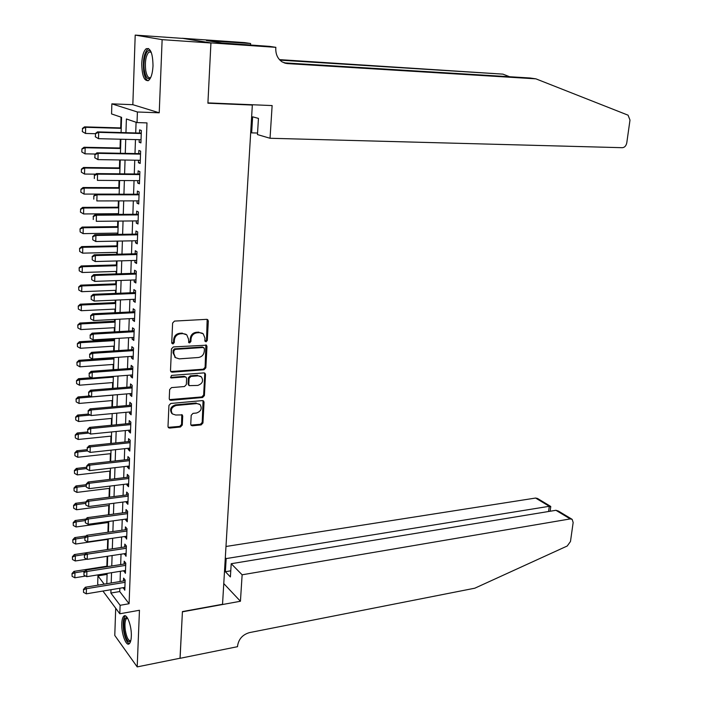 <?xml version="1.0" encoding="UTF-8"?>
<svg xmlns="http://www.w3.org/2000/svg" width="702" height="702" viewBox="0 0 702 702"><rect width="100%" height="100%" fill="white"/><g stroke="black" fill="none" stroke-linecap="round" stroke-linejoin="round"><path stroke-width="1.05" d="M206.002 341.839L207.292 340.488L208.319 321.086L207.757 319.7L206.651 319.34L174.508 321.086L172.613 323.052L171.736 342.76L172.938 343.971L174.263 342.594L174.377 340.058C174.886 336.451 176.895 334.363 180.405 333.792L183.099 333.634L186.785 334.854L188.531 339.171L188.785 342.629L189.593 342.901L190.9 341.532L191.023 339.013C191.541 335.433 193.533 333.362 196.99 332.801L199.64 332.643L203.22 333.81L204.975 338.145L204.844 340.645L206.002 341.839M205.002 341.321L206.537 339.979L207.169 319.401M171.893 343.418L173.534 342.076L173.648 339.54L174.377 340.058M188.566 342.365L190.154 341.023L190.277 338.504L191.023 339.013M131.309 636.424C131.871 626.272 126.922 612.978 123.842 616.119C122.648 617.207 121.964 619.664 121.797 623.499C121.262 633.494 126.123 646.832 129.273 643.725C130.449 642.663 131.134 640.233 131.309 636.424M153.01 65.909C152.79 53.334 150.509 47.613 146.174 48.736C143.629 51.009 142.155 55.906 141.751 63.408C141.971 75.869 144.252 81.546 148.596 80.458C151.105 78.247 152.571 73.403 153.01 65.909M190.751 424.201L191.207 425.403L192.401 425.789L201.132 424.912L202.948 422.981L204.045 402.22L203.562 400.982L202.404 400.605L170.797 403.457L168.936 405.414L167.997 426.483L168.445 427.676L169.691 428.08L180.44 427L182.283 425.052L182.713 416.11L182.248 414.9L175.702 415.014L172.429 413.943C170.191 409.977 171.428 407.151 176.141 405.466L196.937 403.571L200.07 404.571C202.325 408.503 201.123 411.319 196.455 413.039L193.024 413.364L191.198 415.294L190.751 424.201M119.84 588.223L119.726 591.549L129.098 603.729L120.112 605.299L119.814 613.767L102.931 591.049M210.933 42.892L207.924 102.896L272.13 105.572L270.042 138.268L622.349 147.701C624.657 147.464 626.131 145.84 626.781 142.831L629.992 120.086L628.071 115.181L535.872 78.835L287.364 63.592L282.309 62.004C277.817 59.012 275.64 54.502 275.781 48.464L275.851 47.332L210.933 42.892L182.143 38.268L210.925 42.997L207.906 103.203L252.334 105.054L222.534 604.282L182.423 611.582L180.089 658.222L137.197 666.9L139.452 610.266L119.814 613.767M210.925 42.997L162.136 39.654L135.205 35.1L132.836 104.686L111.864 103.852L137.408 111.995L137.03 122.578L126.395 118.971L125.948 132.669M132.836 104.686L159.231 112.794L162.136 39.654M159.231 112.794L137.408 111.995M129.098 603.729L146.981 122.903L137.03 122.578M204.019 369.752L205.853 367.822L206.976 346.525L206.441 345.191L173.341 346.928L171.463 348.885L170.498 370.507L170.998 371.788L172.209 372.192L204.019 369.752L203.273 369.208L205.107 367.286L205.888 344.893M205.502 374.552L204.396 395.577L202.571 397.507L170.937 400.315L169.717 399.912L169.235 398.675L169.647 389.566L171.516 387.609L184.477 386.53L186.328 384.582L186.627 378.553L186.118 377.272L184.942 376.886L171.411 377.957L170.568 377.676L171.525 375.412L203.852 372.894L204.993 373.262L205.502 374.552L204.756 373.999L203.65 395.007L204.396 395.577M115.707 608.239L114.777 635.442L137.197 666.9M182.143 38.364L135.205 35.1M139.233 139.68L139.136 142.234L140.918 142.91L141.374 130.493L139.584 129.861L139.47 133.047M138.496 160.258L138.408 162.715L140.181 163.452L140.628 151.149L138.847 150.447L138.733 153.615M137.767 180.651L137.689 183.011L139.444 183.819L139.891 171.621L138.118 170.858L138.004 174.008M137.048 200.869L136.969 203.132L138.715 204.001L139.154 191.909L137.399 191.076L137.285 194.217M136.337 220.902L136.258 223.069L137.996 224.008L138.434 212.022L136.679 211.126L136.574 214.25M135.626 240.76L135.547 242.839L137.285 243.84L137.715 231.958L135.969 231.002L135.863 234.099M134.924 260.451L134.854 262.434L136.574 263.496L136.995 251.72L135.267 250.702L135.161 253.791M134.222 279.966L134.161 281.862L135.872 282.985L136.293 271.314L134.573 270.226L134.468 273.306M133.538 299.315L133.468 301.123L135.179 302.308L135.591 290.733L133.88 289.584L133.775 292.646M132.853 318.506L132.792 320.217L134.486 321.463L134.898 309.986L133.196 308.783L133.09 311.828M132.178 337.522L132.116 339.154L133.801 340.452L134.214 329.071L132.52 327.808L132.415 330.844M131.502 356.379L131.45 357.923L133.117 359.275L133.529 347.999L131.844 346.683L131.739 349.701M130.835 375.07L130.783 376.535L132.45 377.948L132.853 366.769L131.177 365.391L131.072 368.392M130.177 393.611L130.124 394.998L131.783 396.463L132.178 385.372L130.519 383.941L130.414 386.925M129.519 411.995L129.475 413.294L131.116 414.812L131.511 403.817L129.861 402.334L129.756 405.308M128.87 430.221L128.826 431.449L130.458 433.02L130.853 422.113L129.212 420.577L129.107 423.534M128.22 448.297L128.185 449.447L129.809 451.07L130.203 440.259L128.563 438.662L128.457 441.611M127.58 466.225L127.545 467.295L129.168 468.971L129.554 458.248L127.931 456.598L127.825 459.538M126.948 484.003L126.913 484.994L128.527 486.723L128.914 476.088L127.29 474.394L127.185 477.316M126.325 501.632L126.29 502.553L127.887 504.326L128.273 493.778L126.667 492.041L126.562 494.945M125.693 519.12L125.667 519.963L127.264 521.788L127.641 511.328L126.035 509.538L125.939 512.434M125.079 536.468L126.641 539.11L127.009 528.729L125.421 526.895L125.316 529.773M124.465 553.667L126.018 556.282L126.386 545.998L124.807 544.111L124.702 546.981M123.859 570.726L125.404 573.323L125.772 563.118L124.201 561.188L124.096 564.039M136.083 122.253L135.705 132.941M135.477 139.584L134.986 153.545M134.758 160.196L134.275 173.964M134.047 180.625L133.573 194.208M133.336 200.869L132.871 214.277M132.643 220.937L132.178 234.161M131.95 240.83L131.493 253.878M131.256 260.556L130.809 273.42M130.581 280.098L130.133 292.795M129.905 299.482L129.466 312.004M129.238 318.69L128.799 331.054M128.571 337.741L128.141 349.929M127.913 356.625L127.492 368.655M127.264 375.351L126.843 387.223M126.614 393.91L126.202 405.624M125.974 412.32L125.57 423.876M125.333 430.58L124.938 441.979M124.702 448.675L124.315 459.933M124.078 466.628L123.692 477.737M123.455 484.433L123.078 495.393M122.841 502.088L122.464 512.899M122.236 519.603L121.858 530.264M121.63 536.969L121.262 547.49M121.025 554.194L120.665 564.583M120.428 571.279L120.077 581.528M123.254 587.653L124.798 590.224L125.158 580.098L123.596 578.123L123.491 580.966M121.042 117.146L120.7 127.922M120.34 139.215L120.06 148.008M119.682 159.959L119.437 167.918M119.033 180.519L118.814 187.653M118.392 200.895L118.19 207.222M117.989 213.698L117.971 214.382M117.752 221.095L117.585 226.623M117.374 233.108L117.339 234.398M117.12 241.111L116.971 245.858M116.769 252.351L116.707 254.238M116.497 260.96L116.374 264.935M116.163 271.428L116.084 273.903M115.874 280.625L115.777 283.854M115.567 290.347L115.47 293.401M115.26 300.123L115.181 302.606M114.979 309.099L114.865 312.732M114.654 319.454L114.593 321.209M114.391 327.702L114.259 331.888M114.049 338.618L114.014 339.654M113.812 346.147L113.654 350.886M113.233 364.443L113.066 369.717M112.653 382.59L112.478 388.39M112.092 400.579L111.89 406.906M111.521 418.427L111.311 425.263M110.969 436.126L110.732 443.471M110.416 453.685L110.161 461.521M109.863 471.103L109.6 479.431M109.319 488.381L109.038 497.183M108.775 505.51L108.485 514.794M108.24 522.516L107.932 532.256M107.704 539.382L107.388 549.569M107.169 556.309L106.862 566.207M106.634 573.481L107.073 575.096M252.334 105.054L250.86 104.686M98.491 585.073L97.692 584.011L97.938 575.868L104.168 584.143M106.599 574.473L97.938 575.868M121.095 132.538L121.578 117.331L111.565 113.935L111.864 103.852M110.986 589.706L110.872 593.041L120.112 605.299M125.728 139.347L125.272 153.369M125.053 160.047L124.596 173.877M124.377 180.554L123.929 194.2M123.71 200.886L123.271 214.347M123.052 221.042L122.622 234.319M122.402 241.014L121.972 254.106M121.753 260.811L121.332 273.736M121.104 280.44L120.691 293.19M120.472 299.894L120.06 312.469M119.84 319.182L119.437 331.59M119.217 338.303L118.814 350.544M118.594 357.265L118.199 369.34M117.98 376.053L117.585 387.978M117.366 394.691L116.98 406.449M116.76 413.171L116.383 424.771M116.163 431.493L115.786 442.944M115.567 449.666L115.198 460.96M114.979 467.681L114.61 478.825M114.391 485.547L114.031 496.542M113.812 503.264L113.461 514.118M113.241 520.84L112.89 531.546M112.671 538.267L112.32 548.832M112.101 555.554L111.758 565.979M111.539 572.7L111.206 582.985M106.801 583.713L107.125 573.402M107.336 566.672L107.669 556.23M107.88 549.499L108.222 538.917M108.433 532.177L108.775 521.454M108.986 514.724L109.328 503.852M109.547 497.121L109.889 486.1M110.109 479.369L110.46 468.199M110.67 461.468L111.03 450.149M111.249 443.418L111.609 431.949M111.82 425.219L112.188 413.592M112.408 406.862L112.776 395.077M112.987 388.346L113.373 376.412M113.584 369.682L113.97 357.581M114.18 350.851L114.566 338.583M114.777 331.862L115.172 319.428M115.391 312.706L115.786 300.096M115.997 293.383L116.409 280.607M116.62 273.885L117.032 260.942M117.243 254.229L117.655 241.102M117.866 234.389L118.296 221.086M118.506 214.382L118.928 200.895M119.147 194.191L119.577 180.519M119.788 173.824L120.226 159.968M120.437 153.273L120.884 139.224M119.726 591.549L110.872 593.041M139.136 142.234L140.944 142.278M138.408 162.715L140.207 162.741M137.689 183.011L139.479 183.02M136.969 203.132L138.75 203.124M136.258 223.069L138.031 223.052M135.547 242.839L137.32 242.804M134.854 262.434L136.618 262.39M134.161 281.862L135.916 281.8M133.468 301.123L135.223 301.044M132.792 320.217L134.53 320.13M132.116 339.154L133.854 339.048M131.45 357.923L133.178 357.801M130.783 376.535L132.502 376.404M130.124 394.998L131.836 394.849M129.475 413.294L131.177 413.136M128.826 431.449L130.528 431.274M128.185 449.447L129.879 449.262M127.545 467.295L129.229 467.102M126.913 484.994L128.598 484.792M126.29 502.553L127.966 502.334M125.667 519.963L127.334 519.734M125.053 537.241L126.711 536.995M124.438 554.369L126.097 554.115M123.833 571.367L125.482 571.103M123.236 588.223L124.877 587.943M202.36 333.222L199.64 332.643M190.277 338.504C190.804 334.924 192.787 332.862 196.235 332.3L198.885 332.143M185.96 334.275L183.099 333.634M173.648 339.54C174.166 335.942 176.167 333.854 179.668 333.283L182.362 333.125M170.779 371.542L203.273 369.208M204.422 348.683L203.264 347.499L175.21 349.368L173.894 350.746L173.771 353.404L175.447 357.608L179.238 358.862L198.376 357.502C201.799 356.914 203.764 354.852 204.282 351.316L204.422 348.683M203.861 347.622L203.264 347.499M174.719 357.072L175.447 357.608L173.052 352.869L173.166 350.21L174.482 348.841L202.509 346.981M169.48 399.622L201.825 396.928L203.65 395.007M185.925 377.123L184.214 376.333L170.7 377.395L171.411 377.957M197.78 385.424C202.518 383.696 203.712 380.835 201.342 376.834L198.271 375.833L190.944 376.412L189.092 378.36L188.803 384.38L189.294 385.644L197.78 385.424M200.781 376.412L198.271 375.833M188.75 385.222L188.066 383.818L188.364 377.799L190.207 375.86L197.525 375.28M204.756 373.999L204.466 372.964M199.64 404.238L196.937 403.571M172.429 413.943L171.718 413.346C169.48 409.38 170.718 406.555 175.43 404.878L196.209 402.983M168.19 427.351L179.73 426.377L181.564 424.438L181.774 414.601M190.953 425.087L200.403 424.298L202.211 422.376L203.062 400.684M121.244 127.939L84.512 126.86L85.653 127.299L85.504 133.45L95.296 133.713M82.485 131.66L85.504 133.45L82.301 131.581L82.555 128.58L82.301 131.581M121.227 128.343L85.653 127.299L82.555 128.58M82.371 128.51L84.512 126.86M95.507 133.67L95.419 136.829L95.507 133.67L98.692 132.353L97.481 131.888L141.278 133.099M141.041 139.724L98.517 138.68L98.692 132.353L141.26 133.52M95.419 136.829L98.517 138.68L95.218 136.75M97.481 131.888L95.305 133.591M150.535 77.904C147.797 80.107 145.762 77.738 144.428 70.788C142.524 60.021 146.946 46.508 150.86 51.544L150.86 51.544M151.149 52.088L148.921 52.062C145.884 55.511 144.814 61.618 145.718 70.393C146.762 76.106 148.429 78.492 150.702 77.553M148.578 48.526L147.736 48.938C143.98 53.22 142.664 60.793 143.77 71.674C144.63 76.799 146.051 79.835 148.025 80.783M130.633 641.224C127.983 642.927 125.825 639.268 124.149 630.256C123.298 621.217 124.351 617.032 127.299 617.716M127.588 618.172L126.597 618.453C125.026 620.235 124.579 624.104 125.281 630.054C126.597 637.521 128.431 641.058 130.783 640.68M125.368 615.865L125.228 615.961C123.28 618.172 122.736 622.964 123.596 630.343C124.842 637.978 126.746 642.427 129.308 643.699M270.042 138.268L257.458 134.573L258.45 118.392L252.623 116.83L251.658 132.871L257.555 133.038M251.658 132.871L250.684 132.581M509.617 76.737L502.913 74.131L279.94 60.144M502.913 74.131L279.449 59.626M535.872 78.835L529.966 77.992L284.012 62.838M275.851 47.332L269.515 46.376L221.806 42.98L206.449 40.558L250.614 43.506L244.752 42.62L182.143 38.268M250.517 45.068L250.614 43.506M211.89 41.418L211.916 40.935M242.129 574.798L570.217 518.918L555.931 510.293L231.212 563.715L242.129 574.798L240.435 601.254L182.415 611.828L180.028 658.239M570.217 518.918L572.174 519.357L573.157 522.507L570.48 541.488L567.234 546.007L474.798 588.206L249.464 632.607C242.655 634.608 238.698 639.013 237.583 645.822L237.53 646.682L180.081 658.309M223.771 583.573L240.435 601.254M225.316 557.73L226.158 558.59L225.377 571.726L230.396 576.947L231.212 563.715M226.158 558.59L549.297 506.291L535.626 498.043L537.548 498.49L550.491 506.291M225.983 546.481L535.626 498.043M225.377 571.726L230.774 570.823M550.737 506.862L549.297 506.291L548.587 511.504M571.718 519.076L558.397 511.056L555.931 510.293M120.604 148.017L84.029 147.253L85.161 147.745L85.012 153.843L95.428 154.028M82.011 152.062L85.012 153.843L81.818 151.983L81.897 148.929L81.818 151.983M120.595 148.482L85.161 147.745L82.081 149.017M81.897 148.929L84.029 147.253M119.981 167.927L83.547 167.471L84.679 168.006L84.53 174.052L95.683 174.157M81.537 172.288L84.53 174.052L81.353 172.201L81.423 169.173L81.353 172.201M119.963 168.436L84.679 168.006L81.608 169.27M81.423 169.173L83.547 167.471M119.349 187.653L83.073 187.513L84.196 188.092L84.047 194.085L119.147 194.129M81.072 192.339L84.047 194.085L80.879 192.243L80.949 189.242L80.879 192.243M119.331 188.224L84.196 188.092L81.142 189.347M80.949 189.242L83.073 187.513M118.735 207.222L82.599 207.38L83.713 208.011L83.573 213.952L118.524 213.698M80.607 212.215L83.573 213.952L80.423 212.109L80.677 209.24L80.423 212.109M118.708 207.845L83.713 208.011L80.677 209.24M80.493 209.135L82.599 207.38M94.954 154.659L94.875 157.792L94.954 154.659L98.122 153.352L96.929 152.834L140.532 153.65M140.295 160.284L97.955 159.617L98.122 153.352L140.514 154.133M94.875 157.792L97.955 159.617L94.673 157.704M96.929 152.834L94.752 154.572M94.41 175.456L94.331 178.554L94.41 175.456L97.569 174.166L96.376 173.596L139.803 174.026M139.558 180.66L97.402 180.37L97.569 174.166L139.777 174.57M96.376 173.596L94.208 175.36M93.866 196.06L93.787 199.14L93.866 196.06L97.016 194.787L95.832 194.164L139.075 194.217M138.829 200.86L96.85 200.93L97.016 194.787L139.049 194.823M95.832 194.164L93.673 195.963M93.34 216.488L93.252 219.533L93.34 216.488L96.464 215.216L95.288 214.558L138.347 214.233M138.11 220.884L96.297 221.314L96.464 215.216L138.329 214.9M95.288 214.558L93.138 216.374M118.12 226.614L82.134 227.071L83.24 227.746L83.099 233.634L117.91 233.099M80.028 228.861L80.142 231.914L80.028 228.861L82.134 227.071M118.094 227.299L83.24 227.746L80.212 228.975M83.099 233.634L80.142 231.914M92.804 236.732L92.725 239.751L92.804 236.732L95.92 235.477L94.752 234.758L137.636 234.073M137.399 240.733L95.762 241.514L95.92 235.477L137.61 234.793M92.725 239.751L95.762 241.514M94.752 234.758L92.611 236.609M117.506 245.849L81.669 246.595L82.775 247.315L82.634 253.159L117.304 252.334M79.572 248.411L79.686 251.448L79.572 248.411L81.669 246.595M117.48 246.577L82.775 247.315L79.756 248.534M82.634 253.159L79.686 251.448M92.278 256.792L92.199 259.793L92.278 256.792L95.384 255.546L94.217 254.791L136.925 253.747M136.688 260.407L95.218 261.539L95.384 255.546L136.899 254.519M92.199 259.793L95.218 261.539M94.217 254.791L92.085 256.669M116.901 264.917L81.213 265.953L82.309 266.716L82.169 272.508L116.699 271.411M79.124 267.795L79.238 270.814L79.124 267.795L81.213 265.953M116.874 265.707L82.309 266.716L79.308 267.918M82.169 272.508L79.238 270.814M91.76 276.685L91.681 279.65L91.76 276.685L94.849 275.447L93.691 274.64L136.223 273.245M135.986 279.905L94.691 281.379L94.849 275.447L136.197 274.07M91.681 279.65L94.691 281.379M93.691 274.64L91.567 276.544M116.304 283.827L80.756 285.152L81.844 285.951L81.704 291.69L116.093 290.321M78.677 287.013L78.791 290.014L78.677 287.013L80.756 285.152M116.278 284.661L81.844 285.951L78.852 287.144M81.704 291.69L78.791 290.014M91.242 296.393L91.163 299.333L91.242 296.393L94.314 295.165L93.164 294.322L135.53 292.576M135.284 299.245L94.156 301.053L94.314 295.165L135.495 293.462M91.163 299.333L94.156 301.053M93.164 294.322L91.049 296.253M115.707 302.58L80.3 304.177L81.388 305.028L81.248 310.714L115.505 309.073M78.229 306.063L78.343 309.055L78.229 306.063L80.3 304.177M115.681 303.466L81.388 305.028L78.413 306.204M81.248 310.714L78.343 309.055M90.734 315.935L90.655 318.848L90.734 315.935L93.796 314.715L92.646 313.82L134.837 311.741M134.591 318.41L93.638 320.551L93.796 314.715L134.802 312.68M90.655 318.848L93.638 320.551M92.646 313.82L90.54 315.786M115.119 321.174L79.852 323.043L80.932 323.938L80.8 329.571L114.917 327.676M77.79 324.956L77.904 327.931L77.79 324.956L79.852 323.043M115.093 322.113L80.932 323.938L77.966 325.105M80.8 329.571L77.904 327.931M90.225 335.302L90.154 338.188L90.225 335.302L93.269 334.099L92.137 333.16L134.152 330.747M133.906 337.416L93.12 339.882L93.269 334.099L134.117 331.73M90.154 338.188L93.12 339.882M92.137 333.16L90.04 335.144M114.531 339.619L79.405 341.751L80.484 342.681L80.344 348.28L114.329 346.112M77.352 343.69L77.466 346.648L77.352 343.69L79.405 341.751M114.505 340.602L80.484 342.681L77.536 343.848M80.344 348.28L77.466 346.648M89.724 354.501L89.645 357.371L89.724 354.501L92.761 353.308L91.629 352.334L133.468 349.587M133.231 356.256L92.603 359.038L92.761 353.308L133.433 350.623M89.645 357.371L92.603 359.038M91.629 352.334L89.54 354.334M113.952 357.906L78.966 360.31L80.037 361.276L79.905 366.821L113.75 364.408M76.922 362.267L77.036 365.207L76.922 362.267L78.966 360.31M113.926 358.933L80.037 361.276L77.097 362.425M79.905 366.821L77.036 365.207M89.224 373.534L89.154 376.377L89.224 373.534L92.243 372.358L91.12 371.332L132.801 368.269M132.555 374.938L92.094 378.036L92.243 372.358L132.757 369.357M89.154 376.377L92.094 378.036M91.12 371.332L89.04 373.367M91.514 377.711L78.527 378.703L79.589 379.712L79.458 385.214L113.171 382.546M76.492 380.686L76.606 383.608L76.492 380.686L78.527 378.703M113.347 377.123L79.589 379.712L76.667 380.853M79.458 385.214L76.606 383.608M88.733 392.409L88.654 395.226L88.733 392.409L91.743 391.233L90.619 390.172L132.125 386.793M131.888 393.471L91.585 396.867L91.743 391.233L132.09 387.925M88.654 395.226L91.585 396.867M90.619 390.172L88.549 392.234M89.953 395.954L78.097 396.946L79.15 397.99L79.019 403.448L112.601 400.535M76.062 398.955L76.176 401.851L76.062 398.955L78.097 396.946M112.776 395.156L79.15 397.99L76.237 399.131M79.019 403.448L76.176 401.851M88.241 411.118L88.171 413.908L88.241 411.118L91.234 409.959L90.119 408.854L131.467 405.159M131.23 411.837L91.084 415.54L91.234 409.959L131.423 406.344M88.171 413.908L91.084 415.54M90.119 408.854L88.057 410.933M88.426 414.057L77.668 415.04L78.721 416.128L78.589 421.533L112.039 418.383M75.641 417.067L75.755 419.954L75.641 417.067L77.668 415.04M90.233 415.066L78.721 416.128L75.816 417.251M78.589 421.533L75.755 419.954M87.759 429.668L87.689 432.432L87.759 429.668L90.734 428.518L89.628 427.378L130.809 423.367M130.572 430.054L90.584 434.055L90.734 428.518L130.765 424.605M87.689 432.432L90.584 434.055M89.628 427.378L87.574 429.475M87.504 431.967L77.238 432.985L78.291 434.108L78.159 439.47L111.478 436.074M75.228 435.029L75.333 437.899L75.228 435.029L77.238 432.985M88.803 433.055L78.291 434.108L75.395 435.222M78.159 439.47L75.333 437.899M87.276 448.06L87.206 450.807L87.276 448.06L90.242 446.92L89.145 445.735L130.16 441.435M129.914 448.113L90.093 452.413L90.242 446.92L130.116 442.716M87.206 450.807L90.093 452.413M89.145 445.735L87.092 447.858M87.048 449.692L76.816 450.781L77.861 451.939L77.729 457.256L110.925 453.632M74.807 452.851L74.921 455.703L74.807 452.851L76.816 450.781M87.399 450.912L77.861 451.939L74.982 453.044M77.729 457.256L74.921 455.703M86.802 466.295L86.723 469.024L86.802 466.295L89.751 465.163L88.654 463.943L129.51 459.345M129.273 466.031L89.61 470.612L89.751 465.163L129.466 460.67M86.723 469.024L89.61 470.612M88.654 463.943L86.618 466.093M86.583 467.269L76.395 468.427L77.431 469.62L77.308 474.903L110.372 471.042M74.394 470.516L74.509 473.359L74.394 470.516L76.395 468.427M86.548 468.576L77.431 469.62L74.57 470.717M77.308 474.903L74.509 473.359M86.328 484.38L86.258 487.083L86.328 484.38L89.268 483.257L88.18 482.002L128.87 477.114M128.633 483.801L89.119 488.653L89.268 483.257L128.826 478.483M86.258 487.083L89.119 488.653M88.18 482.002L86.144 484.169M86.127 484.705L75.983 485.933L77.009 487.162L76.887 492.4L109.819 488.311M73.991 488.048L74.096 490.865L73.991 488.048L75.983 485.933M86.092 486.056L77.009 487.162L74.158 488.25M76.887 492.4L74.096 490.865M85.855 502.316L85.784 504.992L85.855 502.316L88.785 501.202L87.697 499.903L128.238 494.734M127.992 501.412L88.645 506.554L88.785 501.202L128.185 496.147M85.784 504.992L88.645 506.554M87.697 499.903L85.679 502.097M85.776 501.991L75.57 503.299L76.597 504.562L76.474 509.757L109.284 505.449M73.587 505.431L73.692 508.239L73.587 505.431L75.57 503.299M85.644 503.395L76.597 504.562L73.754 505.642M76.474 509.757L73.692 508.239M85.39 520.094L85.319 522.753L85.39 520.094L88.312 518.989L87.232 517.664L127.606 512.206M127.369 518.892L88.162 524.297L88.312 518.989L127.553 513.662M85.319 522.753L88.162 524.297M87.232 517.664L85.214 519.875M85.951 519.059L75.158 520.524L76.185 521.823L76.062 526.965L108.74 522.446M73.183 522.674L73.289 525.465L73.183 522.674L75.158 520.524M85.196 520.594L76.185 521.823L73.35 522.893M76.062 526.965L73.289 525.465M84.924 537.732L84.863 540.364L84.924 537.732L87.838 536.635L86.758 535.266L126.983 529.536M126.737 536.223L87.689 541.9L87.838 536.635L126.93 531.037M84.863 540.364L87.689 541.9M86.758 535.266L84.749 537.504M86.118 535.986L74.754 537.609L75.772 538.934L75.649 544.041L108.205 539.303M72.78 539.777L72.894 542.549L72.78 539.777L74.754 537.609M84.749 537.653L75.772 538.934L72.955 539.996M75.649 544.041L72.894 542.549M84.468 555.221L84.407 557.827L84.468 555.221L87.364 554.132L86.293 552.737L126.36 546.726M126.123 553.413L87.224 559.354L87.364 554.132L126.307 548.271M84.407 557.827L87.224 559.354M86.293 552.737L84.293 554.984M86.267 552.772L74.351 554.554L75.36 555.914L75.237 560.986L86.943 559.196M72.385 556.739L72.499 559.503L72.385 556.739L74.351 554.554M84.714 554.51L75.36 555.914L72.552 556.967M75.237 560.986L72.499 559.503M84.021 572.56L83.95 575.149L84.021 572.56L86.899 571.489L85.837 570.05L125.746 563.785M125.509 570.463L86.758 576.667L86.899 571.489L125.693 565.364M83.95 575.149L86.758 576.667M85.837 570.05L83.845 572.323M107.353 566.128L73.956 571.367L74.956 572.762L74.833 577.79L85.644 576.061M71.999 573.569L72.104 576.324L71.999 573.569L73.956 571.367M84.819 571.209L74.956 572.762L72.166 573.806M74.833 577.79L72.104 576.324M83.564 589.768L83.503 592.33L83.564 589.768L86.434 588.697L85.381 587.232L125.14 580.694M124.895 587.381L86.302 593.831L86.434 588.697L125.079 582.318M83.503 592.33L86.302 593.831M85.381 587.232L83.389 589.522M206.537 339.979L207.292 340.488M173.534 342.076L174.263 342.594M190.154 341.023L190.9 341.532M196.235 332.3L196.99 332.801M179.668 333.283L180.405 333.792M207.555 320.595L208.319 321.086M171.49 371.639L172.209 372.192M206.221 346.016L206.976 346.525M205.107 367.286L205.853 367.822M174.482 348.841L175.21 349.368M173.166 350.21L173.894 350.746M173.052 352.869L173.771 353.404M201.825 396.928L202.571 397.507M170.226 399.728L170.937 400.315M184.214 376.333L184.942 376.886M190.207 375.86L190.944 376.412M188.364 377.799L189.092 378.36M188.066 383.818L188.803 384.38M175.43 404.878L176.141 405.466M181.993 415.514L182.713 416.11M181.564 424.438L182.283 425.052M179.73 426.377L180.44 427M168.98 427.457L169.691 428.08M203.299 401.641L204.045 402.22M202.211 422.376L202.948 422.981M200.403 424.298L201.132 424.912M191.672 425.175L192.401 425.789M284.994 63.18L287.364 63.592M188.566 385.082L189.294 385.644M151.202 52.211L148.921 52.062M127.632 618.26L126.597 618.453M550.14 511.249L550.772 506.546"/></g></svg>
